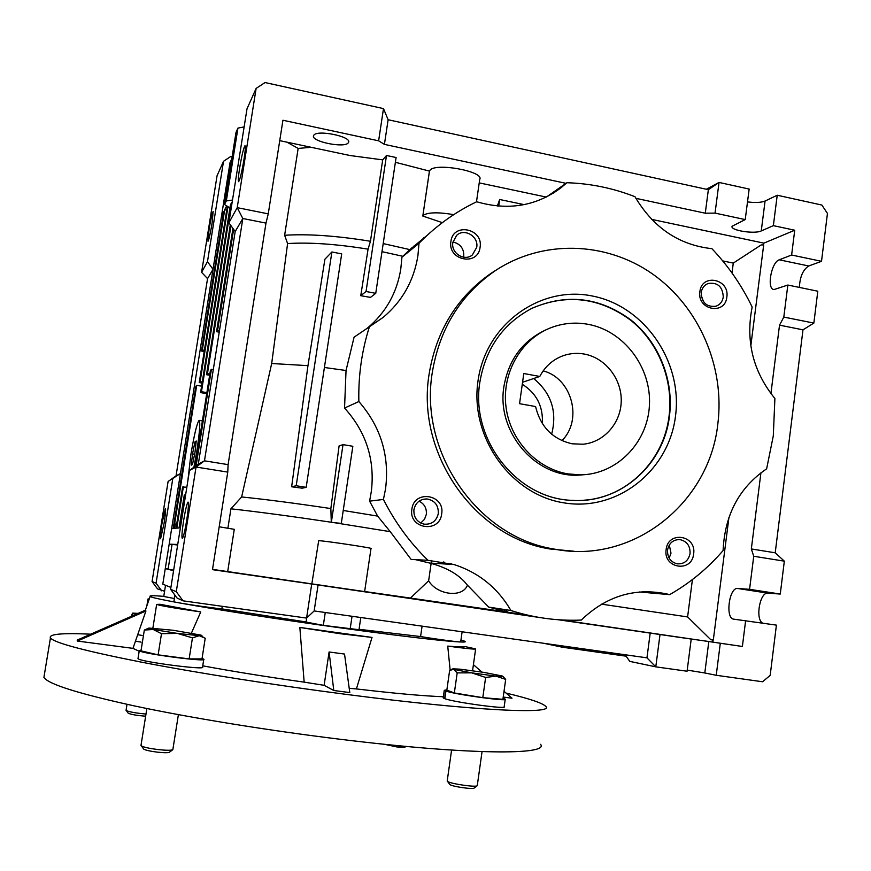 <?xml version="1.0" encoding="UTF-8"?>
<svg xmlns="http://www.w3.org/2000/svg" width="871" height="871" viewBox="0 0 871 871"><rect width="100%" height="100%" fill="white"/><g stroke="black" fill="none" stroke-linecap="round" stroke-linejoin="round"><path stroke-width="1.31" d="M568.012 473.911C536.71 468.75 510.199 440.388 506.018 407.062C501.685 373.746 520.259 340.365 549.274 328.367C561.947 323.195 575.023 321.867 588.513 324.393C624.235 331.132 651.497 367.562 649.439 405.124C647.763 442.708 616.897 474.445 580.511 474.869L568.012 473.911M572.138 443.796L582.949 444.232C604.028 442.381 621.012 422.979 621.241 400.878C621.665 378.787 605.334 357.927 584.441 354.083C577.495 352.809 570.69 353.256 564.016 355.422C553.346 359.113 545.268 366.136 539.78 376.457L523.787 373.528L519.552 403.687L535.589 406.55C540.532 426.899 552.726 439.322 572.138 443.796M561.904 440.65C583.113 419.92 571.92 378.156 543.166 370.894M522.567 382.271L539.78 376.457M522.284 384.285C536.58 393.322 543.264 406.43 542.35 423.6M586.521 474.51L577.93 475.185C534.903 477.221 496.307 431.526 503.906 386.561C508.686 359.331 523.003 340.289 546.846 329.412M583.908 500.226C627.196 497.406 663.789 460.65 669.026 416.349C673.686 380.551 658.694 342.739 630.844 320.343C599.89 297.512 567.043 293.44 532.323 308.138M669.429 416.273C663.876 464.766 620.413 503.46 572.759 500.368C517.45 499.312 470.133 439.855 479.877 382.064C485.713 348.193 503.035 323.631 531.822 308.388C566.607 293.277 599.618 297.12 630.854 319.918C658.944 342.281 674.11 380.289 669.429 416.273M675.471 416.371C668.765 470.83 617.31 511.843 564.038 502.872C510.667 494.728 469.513 436.959 478.037 380.714C485.757 324.328 540.172 285.133 592.4 296.02C644.758 306.102 682.94 362.053 675.471 416.371M432.299 372.45C439.561 328.9 460.345 295.117 494.652 271.11C542.012 239.264 605.835 241.213 652.444 273.908C699.075 306.668 725.108 366.876 717.824 424.025C709.353 503.569 632.215 564.876 553.923 549.024C477.939 537.08 418.842 452.702 432.299 372.45M498.027 268.899L491.037 273.32C456.992 297.142 436.371 330.653 429.153 373.855C415.794 453.432 474.412 537.102 549.819 548.959L573.902 551.223M390.252 531.669L411.101 559.411L427.977 560.314L453.954 564.517C478.658 572.497 497.646 587.827 510.939 610.517C534.108 617.909 557.549 621.088 581.273 620.076C606.194 596.134 634.709 587.424 666.805 593.935L669.657 594.643C689.963 583.047 707.775 568.349 723.093 550.559C724.759 514.707 739.272 487.477 766.632 468.838L773.296 435.903L774.896 398.515C753.034 371.601 745.456 341.105 752.163 307.038C741.722 285.416 728.298 265.96 711.89 248.671C678.945 245.034 653.304 227.712 634.97 196.704C613.042 188.125 590.353 183.476 566.912 182.725L560.837 187.896C536.035 206.209 507.989 210.826 476.687 201.756C455.99 211.653 437.362 224.892 420.791 241.485L418.995 243.325L417.928 255.595C413.943 280.636 402.337 301.246 383.142 317.414L369.402 326.799C361.759 350.904 358.242 375.815 358.863 401.542C380.779 426.703 389.675 455.805 385.559 488.838L383.436 499.431L369.609 501.152L377.622 516.1L390.252 531.669L334.704 522.752L341.301 523.362L352.842 446.279L343.022 444.635L331.35 522.241L334.704 522.752L331.285 522.241L330.849 508.566L339.091 445.93L343.022 444.635M369.609 501.152L371.394 491.037C374.987 459.463 366.038 431.809 344.546 408.053L358.863 401.542M383.142 317.414L367.486 328.019C385.799 312.645 396.893 292.972 400.78 269.008L401.934 257.217L418.995 243.325M726.839 297.076C725.151 315.607 696.844 310 699.881 291.643C701.688 273.048 729.887 278.851 726.839 297.076M701.209 292.558C701.71 302.716 706.631 307.278 715.973 306.222C720.067 304.687 722.505 301.606 723.268 297C722.69 286.613 717.628 282.106 708.101 283.5C704.236 285.122 701.939 288.138 701.209 292.558M480.084 247.331C478.081 266.559 447.444 260.494 450.917 241.452C453.04 222.159 483.568 228.431 480.084 247.331M452.844 242.519C450.808 253.091 464.493 261.757 472.365 254.942L476.72 247.32C478.821 236.422 464.308 227.788 456.6 235.41L452.844 242.519M441.673 513.934C439.605 533.727 408.292 528.882 411.874 509.197C414.073 489.328 445.266 494.401 441.673 513.934M413.921 509.687C413.54 517.32 416.926 522.143 424.09 524.157C431.689 524.669 436.436 521.141 438.309 513.552C438.581 505.322 434.781 500.444 426.899 498.952C419.887 499.072 415.565 502.654 413.921 509.687M693.632 553.945C691.89 573.009 662.994 568.534 666.13 549.579C667.992 530.461 696.778 535.142 693.632 553.945M667.556 549.96C667.273 557.364 670.474 561.991 677.159 563.831C684.116 564.223 688.417 560.793 690.061 553.531C690.289 545.877 686.925 541.229 679.935 539.606C673.239 539.497 669.102 542.949 667.556 549.96M476.481 201.854L479.736 179.372C484.548 171.576 436.153 162.496 430.089 170.106L429.436 171.086L395.38 162.289M442.326 222.66L422.805 216.041L423.437 215.17C428.456 212.241 438.549 212.067 453.726 214.647M463.579 257.195L463.742 256.324C464.08 249.041 460.792 244.337 453.889 242.214L452.92 242.062M420.747 523.046L424.471 519.356L426.333 514.391C426.823 508.294 424.406 503.895 419.06 501.173M669.178 558.169L670.997 553.139L669.287 544.985M348.324 142.746C344.981 148.549 310.283 141.45 313.604 135.604L313.734 135.353C316.554 129.344 352.08 136.562 348.531 142.387L348.324 142.746M311.84 583.897L318.688 540.706C322.814 540.488 374.998 548.327 370.992 548.556L364.633 591.583L212.524 569.373M703.572 301.812L701.144 295.149M164.053 523.482L160.58 538.779C160.046 538.082 160.482 533.096 161.908 523.819L165.381 508.544C165.915 509.187 165.479 514.173 164.053 523.482M212.089 223.292C210.325 233.689 208.964 239.688 207.995 241.278L209.051 229.389C210.793 219.067 212.154 213.079 213.134 211.435L212.089 223.292M186.753 519.998C184.935 530.885 183.465 537.037 182.344 538.452C181.516 537.657 181.952 531.669 183.639 520.477C185.436 509.677 186.906 503.536 188.049 502.066C188.865 502.774 188.441 508.751 186.753 519.998M239.634 168.049C238.295 176.769 237.968 181.31 238.643 181.68C240.037 179.589 241.822 172.12 244.011 159.284C245.339 150.541 245.666 146.012 244.991 145.697C243.586 147.874 241.8 155.332 239.634 168.049M306.08 622.068L323.326 625.367L358.994 629.722L360.79 617.517M408.924 251.523L407.672 251.654M173.873 601.611L173.884 601.719C174.45 602.492 210.194 607.827 221.865 608.873L306.102 621.959M163.759 596.461L174.363 598.529M175.3 524.048L176.715 524.037M177.64 545.028L172.066 544.321L168.092 569.253L173.645 570.178M493.879 608.655L493.574 607.849M496.23 608.252L496.677 609.439M626.107 656.19L562.328 647.207L561.294 645.77M168.125 569.024L165.272 568.589L169.17 544.179L177.738 544.462M173.569 570.69L165.272 568.589L162.79 584.169L170.901 587.435M186.83 487.237L182.616 487.02L176.051 528.24L173.895 528.457L196.704 385.33L195.877 386.234L173.187 528.523L171.641 528.675L169.17 544.179L172.023 544.582M180.384 527.804L179.818 527.859L185.077 494.804L184.271 495.076L179.045 527.935L176.78 528.164L183.389 486.704M185.621 494.88L185.077 494.804M230.445 204.837L200.58 392.603L201.473 391.7L231.512 202.801L230.445 204.837M543.646 643.277L562.328 647.207M450.808 563.613L452.419 564.43M443.731 563.907L443.992 562.078M201.473 391.7L206.884 392.625M200.58 392.603L206.721 393.659M196.127 465.658L211.403 369.358L210.401 370.458L195.18 466.333M229.955 207.94L224.522 204.489L226.329 200.918L232.503 200.058M505.18 611.573L504.396 609.515M505.888 609.744L507.336 612.063M359.048 629.298L420.584 636.549L422.087 626.151M420.584 636.549C436.338 639.238 463.002 642.744 460.694 641.829L462.12 631.791M222.268 606.314L221.865 608.873M558.278 619.749L660.011 634.524L655.787 666.848L629.787 661.383L625.095 654.752M198.305 464.101L189.508 470.416L196.051 467.03L204.478 460.824L242.824 218.501L235.181 231.544L198.305 464.101L204.478 460.824L228.104 464.635L227.767 472.104L196.051 467.03L176.28 591.692L183.052 600.838L306.581 618.083L311.72 584.038L539.378 617.474M183.052 600.838L177.063 598.029L170.607 589.308L189.508 470.416M213.275 369.685L211.403 369.358M209.639 375.249L206.492 374.693L207.45 373.659L230.967 225.654M230.325 224.762L206.492 374.693M209.824 374.073L207.45 373.659M219.22 332.167L216.552 331.688L217.598 330.349L233.624 229.367M232.949 228.42L216.552 331.688M219.459 330.686L217.598 330.349M232.165 156.519L231.044 156.29L223.52 161.298L217.064 175.746L201.593 272.307L207.548 278.633L176.04 475.86L180.439 473.541L168.103 481.467L152.077 581.545L157.52 588.883L164.586 591.257M176.04 475.86L168.103 481.467M172.708 479.083L156.061 583.211L152.077 581.545M156.061 583.211L161.723 590.854M171.641 528.675L221.55 215.812L223.716 211.62L201.484 351.024L202.344 349.924L224.696 209.726L226.536 206.155M207.548 278.633L213.014 269.324L207.483 261.627L201.593 272.307M201.604 386.18L196.704 385.33M225.643 197.467L223.923 200.896L221.55 215.812L223.041 215.801M204.195 351.503L201.484 351.024M204.391 350.284L202.344 349.924M226.71 210.129L224.696 209.726M202.094 383.066L199.241 382.576L200.112 381.629L227.93 206.96M227.277 206.601L199.241 382.576M202.268 381.999L200.112 381.629M223.923 200.896L227.658 177.499L229.411 173.841M231.795 158.849L230.031 162.648L227.658 177.499L228.833 177.466M226.329 200.918L237.935 128.102L236.008 132.425L224.522 204.489M244.13 126.905L237.935 128.102M296.194 485.746L306.178 487.346L341.693 253.897L331.895 251.969L296.194 485.746L291.643 486.78L307.964 365.657L324.905 259.22L331.895 251.969M170.607 589.308L176.28 591.692M350.142 629.091L352.047 616.287M323.326 625.367L325.253 612.509M660.011 634.524L691.215 639.053L687.077 671.225L655.787 666.848L646.957 657.834L314.159 610.941L306.581 618.083M691.215 639.053L708.82 641.492L704.802 672.967L687.219 670.104M704.802 672.967L716.234 675.286L762.582 681.764L770.182 675.363L776.409 625.128L733.785 619.161C725.108 618.835 729.016 587.402 737.574 588.469L749.572 589.308L780.264 594.055L767.797 593.14C759.915 592.03 755.146 618.78 762.463 623.037M780.264 594.055L784.336 561.164L753.731 556.264L751.335 548.948L760.927 472.79M770.911 393.605L779.523 325.155L783.813 317.077L813.852 323.087L802.986 329.826L775.212 552.802L784.336 561.164M813.852 323.087L817.804 291.208L787.841 285.046L774.101 289.531C766.447 289.575 771.162 262.258 779.229 259.808L791.619 255.018L821.516 261.322L808.68 265.982C803.008 269.662 799.905 276.804 799.382 287.419M821.516 261.322L827.45 213.428L821.865 205.055L777.226 195.235L773.361 225.643L761.254 230.935C754.526 234.321 729.778 230.347 732.097 226.253L745.228 219.59L749.158 189.061L719.043 182.442L715.037 213.112L705.27 213.21L635.874 198.327M747.503 201.887C755.19 202.899 761.047 202.616 765.076 201.038L777.226 195.235M706.37 189.257L719.043 182.442L708.352 189.693L705.27 213.21M566.03 183.346L384.416 144.379L378.624 140.819L383.49 108.603L388.128 119.741L708.352 189.693M383.49 108.603L265.034 82.549L256.128 88.407L247.016 108.788L228.888 222.758L237.217 207.646L268.257 213.863L265.982 223.107L228.104 464.635M256.128 88.407L237.217 207.646L242.824 218.501L265.982 223.107M228.888 222.758L235.181 231.544M287.038 142.191L298.154 148.418L284.632 235.268L287.593 243.564L271.687 363.512L241.637 496.96L230.924 508.816L227.897 528.196M311.187 147.308L298.154 148.418M223.52 161.298L207.483 261.627M368.063 249.15L370.447 241.267L382.696 159.872L386.495 155.484L366.049 291.491L375.749 293.342L370.502 297.381L360.757 295.705L368.063 249.15C336.337 244.043 309.51 242.182 287.593 243.564M366.049 291.491L360.757 295.705M284.632 235.268C308.138 233.766 336.739 235.769 370.447 241.267M306.178 487.346L302.193 488.185L291.643 486.78M230.924 508.816C258.186 511.843 291.643 516.318 331.285 522.241L331.35 522.241M219.198 526.792L234.277 529.318L227.69 571.572M415.511 559.65L431.243 563.428C447.65 568.023 459.529 575.067 466.867 584.572L488.696 607.098L508.185 612.237L526.759 615.176M241.637 496.96C265.72 499.399 295.454 503.275 330.849 508.566M227.767 472.104L212.48 569.656L311.72 584.038M314.159 610.941L318.078 584.931M708.82 641.492L720.295 643.266L716.234 675.286M650.202 633.075L646.957 657.834M749.572 589.308L753.731 556.264M720.295 643.266L742.386 646.467L745.641 620.533M775.212 552.802L751.335 548.948M779.523 325.155L802.986 329.826M783.813 317.077L787.841 285.046M728.962 517.298L713.305 640.076L710.78 639.706L687.6 616.929L601.589 604.158M687.6 616.929L692.423 579.574M732.01 272.993L733.284 263.096L761.167 244.925L763.682 244.925L750.813 345.907M722.734 260.908L733.284 263.096M745.228 219.59L715.037 213.112M791.619 255.018L794.733 230.227L773.361 225.643M279.733 140.645L350 155.517L382.696 159.872M375.749 293.342L396.098 157.52L386.495 155.484M384.416 144.379L388.128 119.741M378.624 140.819L282.933 120.252L268.257 213.863M369.402 326.799L354.083 337.175L346.037 370.502L324.415 367.486M401.934 257.217L402.827 256.281L381.988 251.675M307.964 365.657L271.687 363.512M343.228 510.471L377.622 516.1M346.037 370.502L344.546 408.053M431.134 563.395L428.63 580.805L410.448 598.072L364.633 591.518M431.559 560.467L431.178 563.145M467.466 585.138C462.632 598.17 437.188 595.111 428.63 580.805M410.448 598.072L508.185 612.237M561.316 619.945L742.386 646.467M712.511 639.956L713.066 641.949M763.018 244.925L763.911 243.14L794.733 230.227M651.639 219.372L763.911 243.14M546.259 197.064L479.224 182.877M497.341 205.992L499.671 199.503L524.135 204.631M498.724 206.111L499.671 199.503M427.509 235.028L409.871 249.618L383.207 243.586M422.805 216.041L429.436 171.086M409.871 249.618L402.827 256.281M413.627 246.166L413.431 247.484M383.436 499.431C395.031 522.393 409.882 542.687 427.977 560.314M510.939 610.517L488.696 607.098M669.657 594.643L639.532 591.997M546.585 196.9L566.912 182.725M442.272 563.297L443.949 562.372M441.042 563.352L443.644 561.969M193.928 467.237L196.813 451.211C199.731 431.776 200.493 421.499 199.078 420.377C196.944 423.23 194.189 434.76 190.814 454.956L187.82 481.053M192.524 453.889L191.282 465.158L192.502 464.483L194.995 452.343L196.236 441.009L194.984 441.88L192.524 453.889L194.603 454.227M196.117 442.065L194.984 441.88M44.41 674.372L43.92 677.355C47.927 684.051 78.02 693.556 134.221 705.88C189.987 717.769 268.41 730.529 340.92 739.359C469.447 755.124 549.764 755.124 540.553 744.324M506.095 693.087C529.296 698.607 542.502 703.039 545.736 706.381C555.284 714.47 475.62 711.128 347.551 694.557C275.29 685.248 197.031 672.902 141.222 662.112C84.977 650.985 54.71 642.95 50.431 638.008C48.449 634.11 61.874 632.836 90.693 634.175M460.955 640L464.668 641.208C472.049 644.246 418.33 638.704 337.458 627.447C243.357 614.447 150.433 598.813 150.139 596.395C149.093 595.524 153.634 595.514 163.77 596.363M145.936 610.963L144.869 610.277L145.936 610.963L132.969 648.362L139.175 651.247M200.755 611.932C175.245 608.274 160.547 605.77 156.649 604.42L159.926 604.267L200.755 611.932L191.446 633.065M202.747 665.836C232.982 671.443 266.787 676.876 304.153 682.135L299.853 627.447L372.026 637.42L339.842 633.674L299.853 627.447M329.096 651.976L344.524 654.056L349.794 692.576L333.8 690.507L324.121 685.314L329.096 651.976L333.8 690.507M349.217 688.34L356.413 688.928C394.356 693.392 423.339 695.994 443.35 696.735M372.026 637.42L356.413 688.928M447.738 646.108C458.418 646.99 464.21 647.153 465.114 646.587L475.631 648.906C475.718 649.537 466.431 648.612 447.738 646.108L450.133 670.071M149.104 599.379L147.972 599.008L149.289 598.823M145.718 610.93L144.869 610.277M144.847 610.429L77.171 640.109L77.399 641.056L145.697 611.083M77.399 641.056L132.969 648.362M503.22 697.061L511.996 698.215L504.026 691.291M473.41 664.66L481.946 672.085M304.153 682.135L324.121 685.314M138.054 658.291L137.999 658.618C138.924 661.622 207.146 670.518 202.551 667.066L203.738 659.478M141.124 650.082L139.273 650.659C140.231 653.446 208.409 662.428 203.781 659.184L202.061 658.411M143.454 748.722L143.791 749.169C145.871 750.279 150.4 751.27 157.379 752.152C164.129 752.882 168.157 752.892 169.442 752.206L172.741 749.746M141.026 745.249L141.363 745.935C143.911 747.274 149.474 748.483 158.054 749.572C166.35 750.464 171.282 750.497 172.839 749.67L178.392 714.645M189.149 658.912L158.13 654.85L140.993 650.866L144.336 630.049L153.231 629.493L161.494 633.707L177.39 633.402L192.458 637.866L199.274 635.699L205.218 638.247L201.996 658.879L189.149 658.912L192.458 637.866M158.13 654.85L161.494 633.707M148.854 628.078L144.336 630.049M199.274 635.699L177.39 633.402L153.231 629.493L148.908 628.045L173.253 630.277L200.951 635.101C202.29 635.569 201.734 635.765 199.274 635.699M451.069 691.716L445.919 691.073L444.841 698.694C454.466 702.342 508.087 709.604 504.178 706.751L505.202 699.424M443.219 697.606L444.885 698.368M445.919 691.073C455.566 694.546 509.165 701.852 505.234 699.163L503.057 698.248M446.888 689.81L444.264 690.311L443.611 698.194M450.046 691.324L444.689 690.594M135.462 641.187L141.058 642.112M137.705 634.719L142.125 635.438M449.567 784.161L449.991 784.64C452.713 786.644 473.193 789.562 474.085 788.07L477.177 785.762M447.237 780.797L447.683 781.494C451.004 783.911 476.197 787.504 477.254 785.707L482.055 751.64M505.681 679.38L502.905 699.337L482.795 697.66L485.626 677.442L496.045 676.146L505.681 679.38L502.85 676.342M482.795 697.66L454.346 692.968L457.188 672.869L471.69 672.858L485.626 677.442M454.346 692.968L446.845 690.104L449.643 670.387L453.704 669.364L457.188 672.869M483.764 672.368L502.208 675.983C503.95 676.647 501.892 676.702 496.045 676.146L471.69 672.858L453.704 669.364L452.974 668.83L460.051 669.168L483.764 672.368M384.601 744.313L396.991 746.97L404.906 747.176L405.94 746.414M126.077 710.192L126.273 710.584C129.779 712.032 136.355 713.175 145.99 714.035M131.39 616.33L132.446 613.217L132.947 615.645M128.124 713.109L128.309 713.295C131.695 714.623 137.487 715.581 145.653 716.18M136.257 614.186L132.675 613.13L138.108 613.38M551.648 434.194C557.386 411.787 551.397 393.235 533.683 378.515M737.661 588.48L767.884 593.14M779.229 259.808L808.68 265.982M765.076 201.038L761.254 230.935M561.784 356.228L564.016 355.422M577.93 475.185L580.511 474.869M494.652 271.11L491.037 273.32M472.365 254.942L471.167 255.758M306.069 622.177L306.701 617.964M173.862 601.709L174.908 595.122M163.748 596.537L165.534 585.268M174.603 528.381L175.311 523.983M767.797 593.14L737.574 588.469M430.416 563.102L453.954 564.517M642.341 591.801L666.805 593.935M553.346 193.112L560.837 187.896M403.828 255.323L420.791 241.485M411.678 247.93L411.515 249.052M348.65 141.646L348.531 142.387M679.935 539.606L677.464 539.606M426.899 498.952L422.609 499.431M429.479 170.988L422.838 215.954M423.796 237.772L423.665 238.654M553.923 549.024L549.819 548.959M202.388 420.933L199.317 420.41M43.92 677.355L50.431 638.008M150.139 596.395L145.239 610.527M156.649 604.42L152.882 628.045M475.61 649.069L472.561 670.703M147.972 599.008L146.883 605.791M137.999 658.618L139.273 650.659M143.791 749.169L141.363 745.935M140.971 745.532L146.872 708.526M201.571 635.59L202.769 636.549M443.187 697.889L444.264 690.311M447.204 781.047L451.581 750.083M449.872 784.575L447.552 781.407M452.898 668.852L451.33 669.483M126.055 710.355L127.014 704.334M128.309 713.295L126.273 710.584"/></g></svg>
